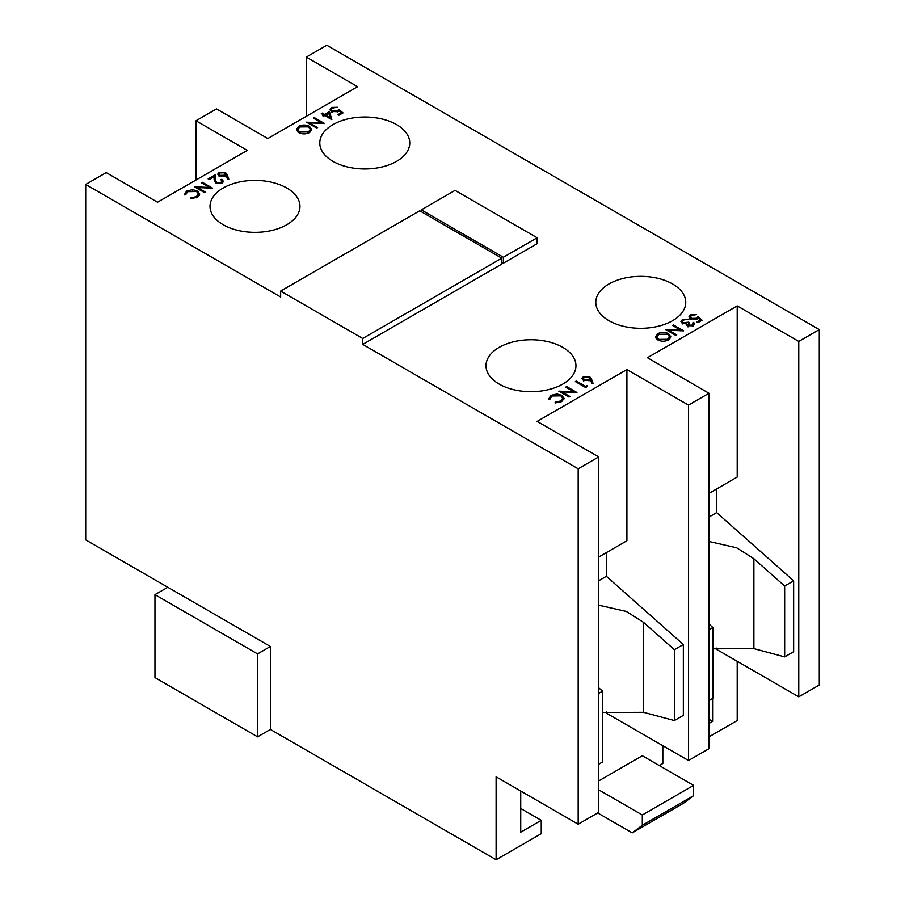 <?xml version="1.0" encoding="UTF-8"?>
<svg xmlns="http://www.w3.org/2000/svg" width="905" height="905" viewBox="0 0 905 905"><rect width="100%" height="100%" fill="white"/><g stroke="black" fill="none" stroke-linecap="round" stroke-linejoin="round"><path stroke-width="1.36" d="M362.724 344.386L501.789 264.102L501.789 258.185L362.724 338.47L362.724 344.386L578.182 468.79L598.703 456.935L537.14 421.402L626.916 369.568L688.479 405.112L709 393.256L647.437 357.724L737.213 305.89L798.776 341.434L819.297 329.578L326.818 45.25L306.297 57.094L357.599 86.71L267.823 138.544L216.521 108.928L196 120.772L247.303 150.388L157.527 202.222L106.224 172.606L85.704 184.45L85.704 539.878L167.787 587.266L154.959 594.664L154.959 677.596L257.563 736.84L257.563 653.908L154.959 594.664M501.789 258.185L419.705 210.797L280.641 291.082L280.641 296.998L85.704 184.45M280.641 291.082L362.724 338.47M501.789 262.258L503.384 263.185L537.14 243.694L537.14 237.766L455.068 190.378L421.3 209.87L421.3 211.713M220.899 182.493L221.906 181.147L220.911 179.756L221.827 179.224L223.297 181.238L221.906 183.127L215.752 183.161L214.146 179.835L213.976 176.769L209.202 179.529L208.15 178.919L215.119 174.891L215.39 179.643L216.589 182.584L220.899 182.493L220.899 183.591M184.258 194.892L186.566 191.079L192.595 189.665L197.55 191.034L199.767 194.066L197.369 197.301L190.74 198.648L190.932 197.822L196.374 196.657L198.365 193.953L196.566 191.521L187.629 191.679L185.672 194.779L184.258 194.892L184.168 194.258M313.413 118.148L314.329 117.616L324.59 123.544L309.544 122.899L317.621 127.56L316.705 128.091L306.444 122.175L321.467 122.797L313.413 118.148M343.006 112.91L338.798 115.331L337.746 114.731L341.242 112.718L339.092 110.84L338.085 111.654L331.502 111.575L329.906 109.448L331.456 107.424L337.486 107.288L332.463 108.057L331.366 109.584L332.463 111.066L337.203 110.942L338.934 109.335L343.006 112.91M565.749 387.114L566.666 386.582L576.926 392.51L561.881 391.865L569.958 396.526L569.03 397.057L558.781 391.141L573.804 391.763L565.749 387.114M591.485 379.003L593.103 383.471L591.836 383.562L590.411 379.602L589.438 380.27L583.363 380.27L582.039 378.505L583.42 376.604L589.653 376.616L591.485 379.003L592.266 383.528M672.517 325.472L673.433 324.94L683.694 330.868L668.648 330.223L676.725 334.884L675.809 335.416L665.548 329.499L680.571 330.121L672.517 325.472M702.11 320.234L697.902 322.666L696.85 322.056L700.346 320.042L698.196 318.164L697.189 318.979L690.606 318.899L689.01 316.773L690.56 314.748L696.59 314.612L691.567 315.393L690.47 316.908L691.556 318.39L696.296 318.277L698.038 316.66L702.11 320.234M499.187 384.082A44.979 25.974 0 0 0 548.204 389.704A44.979 25.974 0 0 0 575.965 365.722A44.979 25.974 0 0 0 530.986 339.748A44.979 25.974 0 0 0 486.008 365.722A44.979 25.974 0 0 0 499.187 384.082M608.963 320.698A44.979 25.974 0 0 0 657.98 326.332A44.979 25.974 0 0 0 685.752 302.338A44.979 25.974 0 0 0 640.774 276.364A44.979 25.974 0 0 0 595.795 302.338A44.979 25.974 0 0 0 608.963 320.698M332.972 161.35A44.979 25.974 0 0 0 381.989 166.984A44.979 25.974 0 0 0 409.761 142.99A44.979 25.974 0 0 0 364.772 117.017A44.979 25.974 0 0 0 319.793 142.99A44.979 25.974 0 0 0 332.972 161.35M223.184 224.734A44.979 25.974 0 0 0 272.213 230.368A44.979 25.974 0 0 0 299.974 206.374A44.979 25.974 0 0 0 254.995 180.4A44.979 25.974 0 0 0 210.017 206.374A44.979 25.974 0 0 0 223.184 224.734M692.201 325.042L693.694 322.361L694.554 323.911L693.275 325.642L687.608 325.834L686.691 323.922L682.268 323.356L680.933 321.467L682.506 319.397L688.954 319.171L683.547 320.019L682.291 321.592L683.105 322.78L688.433 322.203L689.486 322.814L688.535 325.302L692.201 325.042L692.201 326.105M693.14 326.196L692.778 322.893M687.992 326.886L687.992 324.522L688.535 326.207M668.524 333.651L670.831 336.807L668.637 339.861C665.028 341.638 661.419 341.649 657.788 339.907L655.525 336.773L657.765 333.685C661.34 331.943 664.926 331.931 668.524 333.651L668.524 334.839M587.051 385.44L587.503 386.401L585.614 387.498L575.354 381.571L576.27 381.039L585.478 386.356L587.051 385.44L587.051 386.661M548.566 399.218L550.874 395.394L556.903 393.992L561.858 395.349L564.087 398.392L561.677 401.616L555.048 402.963L555.24 402.137L560.681 400.972L562.672 398.268L560.874 395.847L551.937 396.005L549.98 399.105L548.566 399.218L548.487 398.573M329.465 111.62L331.83 119.664L324.725 115.569L323.538 116.247L322.485 115.636L323.673 114.958L321.309 113.589L322.225 113.057L324.59 114.426L329.465 111.62L331.162 119.279M309.42 126.327L311.739 129.483L309.533 132.537C305.935 134.313 302.315 134.325 298.684 132.583L296.421 129.449L298.661 126.361C302.236 124.619 305.822 124.607 309.42 126.327L309.42 127.515M201.442 182.799L202.358 182.267L212.618 188.183L197.573 187.55L205.65 192.211L204.722 192.742L194.462 186.815L209.496 187.448L201.442 182.799M227.178 174.676L228.795 179.145L227.528 179.235L226.103 175.276L225.13 175.943L219.055 175.955L217.732 174.179L219.112 172.289L225.345 172.301L227.178 174.676L227.958 179.213M709 541.484L736.67 547.785L753.888 558.736L784.669 586.033L793.651 580.84L793.651 651.702L784.669 656.883L753.888 648.636L712.846 648.806M784.669 586.033L784.669 656.883M598.703 605.162L626.373 611.463L643.591 622.414L674.372 649.711L683.354 644.518L683.354 715.38L674.372 720.561L643.591 712.314L602.549 712.484M674.372 649.711L674.372 720.561M306.297 57.094L306.297 116.338M196 120.772L196 180.016M520.726 791.038L520.726 832.17L541.247 820.326L541.247 833.686L496.11 859.75L496.11 776.818L578.182 824.206L598.703 812.362L598.703 456.935M598.703 780.936L642.312 755.754L693.615 785.37L693.615 795.653L683.513 803.244L632.21 832.86L642.312 825.281L693.615 795.653M659.27 765.551L662.833 763.492L662.833 745.72M709 723.468L712.597 721.398L712.597 698.502M709 736.84L737.213 720.55L737.213 661.306M716.692 648.116L716.692 649.462L798.776 696.85L819.297 685.006L819.297 329.578M606.395 711.794L606.395 713.14L688.479 760.528L709 748.684L709 393.256M606.395 552.593L606.395 576.293L598.703 580.727M598.703 557.039L626.916 540.749L626.916 369.568M683.354 644.518L606.395 576.293M688.479 405.112L688.479 760.528M716.692 488.915L716.692 512.615L709 517.049M709 493.361L737.213 477.071L737.213 305.89M793.651 580.84L716.692 512.615M798.776 341.434L798.776 696.85M578.182 824.206L578.182 468.79M167.787 587.266L270.38 646.498L270.38 729.43L496.11 859.75M270.38 729.43L257.563 736.84M270.38 646.498L257.563 653.908M520.726 808.47L541.247 820.326M597.707 812.939L632.21 832.86M642.312 825.281L642.312 814.998L693.615 785.37M642.312 814.998L598.703 789.816M709 629.71L712.846 627.493L712.846 698.355L709 700.572M712.846 627.493L709 624.077M598.703 693.388L602.549 691.171L602.549 762.033L598.703 764.25M602.549 691.171L598.703 687.755M503.384 263.185L503.384 257.258L537.14 237.766M503.384 257.258L421.3 209.87M709 719.328L712.597 721.398M700.346 321.252L700.346 320.042M689.474 317.983L690.47 317.169M690.56 316.411L690.56 314.748M691.556 319.352L691.556 318.39M696.296 319.386L696.296 318.277M698.038 318.322L698.038 316.66M693.14 325.042L693.694 322.361M681.408 322.655L682.291 321.897M682.506 320.902L682.506 319.397M683.105 323.741L683.105 322.78M686.906 325.268L687.992 324.805M688.433 323.628L688.433 322.203M673.433 326.004L673.433 324.94M668.648 331.287L668.648 330.223M680.571 330.823L680.571 330.121M669.417 336.626L670.548 337.995M655.786 337.961L656.917 336.626M657.765 335.088L657.765 333.685M656.894 339.296L656.894 336.92L658.716 339.375L667.539 339.285L669.417 336.66L667.607 334.183L658.851 334.273L656.894 336.92M669.395 339.352L669.417 336.66M658.716 340.371L658.716 339.375M667.539 340.404L667.539 339.285M582.56 379.659L583.42 378.98L583.42 376.604M589.551 378.923L589.653 376.616M589.653 378.98L591.485 381.367M584.223 379.704L588.578 379.546L589.551 378.29L588.691 377.125L584.426 377.238L583.431 378.607L584.223 380.666M588.578 380.666L588.578 379.546M576.27 382.102L576.27 381.039M585.478 387.419L585.478 386.356M566.666 387.645L566.666 386.582M561.881 392.928L561.881 391.865M573.804 392.465L573.804 391.763M555.24 402.974L555.24 402.137M560.681 402.114L560.681 400.972M562.65 400.96L562.672 398.268L563.804 399.58M549.154 399.173L549.991 398.358M550.874 396.775L550.874 395.394M556.903 394.818L556.903 393.992M561.858 396.571L561.858 395.349M341.242 113.928L341.242 112.718M330.37 110.659L331.366 109.844M331.456 109.086L331.456 107.424M332.463 112.028L332.463 111.066M337.203 112.062L337.203 110.942M338.934 110.998L338.934 109.335M323.673 116.168L323.673 114.958M322.225 114.121L322.225 113.057M324.59 115.636L324.59 114.426M328.707 113.272L325.642 115.037L330.099 117.605L328.707 113.272M325.642 116.1L325.642 115.037M330.099 118.668L330.099 117.605M314.329 118.679L314.329 117.616M309.544 123.962L309.544 122.899M321.467 123.499L321.467 122.797M310.313 129.302L311.444 130.671M296.693 130.637L297.813 129.291M298.661 127.763L298.661 126.361M297.79 131.972L297.79 129.596L299.612 132.051L308.435 131.96L310.313 129.336L308.503 126.858L299.759 126.949L297.79 129.596M310.291 132.028L310.313 129.336M299.612 133.046L299.612 132.051M308.435 133.08L308.435 131.96M190.932 198.659L190.932 197.822M196.374 197.799L196.374 196.657M198.342 196.645L198.365 193.953L199.496 195.265M184.846 194.847L185.672 194.043M186.566 192.46L186.566 191.079M192.595 190.491L192.595 189.665M197.55 192.256L197.55 191.034M202.358 183.33L202.358 182.267M197.573 188.613L197.573 187.55M209.496 188.15L209.496 187.448M221.827 180.74L221.827 179.224M221.906 181.645L222.822 182.414M214.032 177.889L215.119 177.267L215.119 174.891M215.119 177.267L215.39 179.643M215.39 182.018L215.447 182.968M216.589 183.545L216.589 182.584M218.252 175.344L219.112 174.654L219.112 172.289M225.232 174.608L225.345 172.301M225.345 174.665L227.178 177.052M219.915 175.389L224.27 175.231L225.232 173.975L224.383 172.81L220.119 172.923L219.123 174.28L219.915 176.351M224.27 176.339L224.27 175.231M643.591 622.414L643.591 712.314M753.888 558.736L753.888 648.636M690.47 316.908L690.47 319.273M682.291 321.592L682.291 323.967M583.431 378.607L583.431 380.971M589.551 378.29L589.551 380.666M331.366 109.584L331.366 111.948M221.906 181.147L221.906 183.511M219.123 174.28L219.123 176.656M225.232 173.975L225.232 176.339"/></g></svg>
